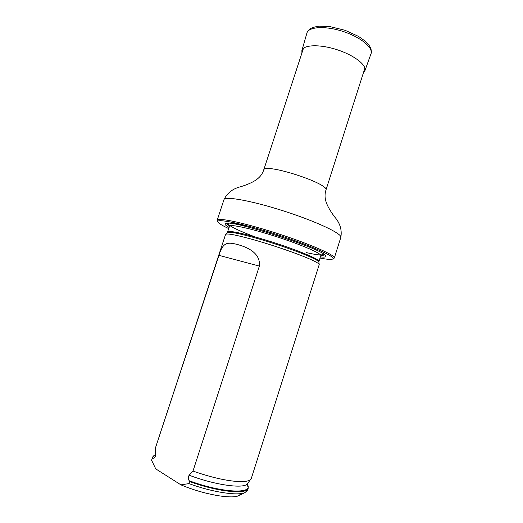 <?xml version="1.0" encoding="UTF-8"?>
<svg xmlns="http://www.w3.org/2000/svg" width="523" height="523" viewBox="0 0 523 523"><rect width="100%" height="100%" fill="white"/><g stroke="black" fill="none" stroke-linecap="round" stroke-linejoin="round"><path stroke-width="0.78" d="M320.017 258.061C327.163 259.454 331.419 259.761 332.785 258.996C336.655 257.113 310.982 245.562 277.183 234.664C243.398 223.733 215.822 218.084 217.856 221.876C218.516 223.295 222.151 225.531 228.754 228.59M320.396 256.885C324.999 257.421 326.685 256.95 325.437 255.466C322.103 248.785 232.493 219.843 225.877 223.308C224.001 223.785 225.093 225.151 229.139 227.413M217.372 220.935L217.202 220.176C217.516 217.182 244.973 223.014 277.543 233.552C310.132 244.058 335.805 255.387 334.315 258.002L333.726 258.512M247.68 483.5L251.341 478.329L319.22 264.553C319.128 263.546 315.467 261.487 308.237 258.382C296.24 253.263 274.954 245.902 256.93 240.685C237.913 235.298 227.472 233.173 225.609 234.317L155.612 447.413L218.934 255.329C222.935 242.129 227.485 242.182 236.246 244.189C243.568 246.098 260.905 251.302 259.369 266.07L192.994 471.066L189.163 475.198C188.019 477.054 188.019 478.898 189.163 480.715L189.614 481.52C218.026 492.012 247.301 494.83 248.229 488.136L247.34 484.403M155.364 468.216L155.73 468.876L180.925 484.854C203.225 494.359 231.676 499.419 238.854 495.601L241.195 493.535M189.614 481.52L188.934 483.612C212.495 492.28 238.024 496.098 245.039 492.522L247.601 490.097L248.229 488.136M155.305 454.677L152.402 457.187L151.624 460.325L152.271 458.351L152.932 458.266C154.514 458.187 155.436 457.01 155.697 454.735L155.501 448.512M188.934 483.612L180.925 484.854M155.73 468.876L151.624 460.325M152.402 457.187L152.271 458.351M250.896 479.153C249.275 481.16 244.666 481.931 237.076 481.48C224.655 480.493 209.965 477.022 192.994 471.066M301.908 53.052L301.889 50.548C303.314 44.703 319.605 44.03 336.936 49.672C354.293 55.235 367.113 65.31 364.851 70.886L363.374 72.9M303.464 48.286L263.67 170.119C263.873 162.359 330.275 183.808 325.901 190.215L364.897 68.127M217.202 220.176L223.962 199.668C224.563 195.824 252.23 200.799 284.728 211.318C317.232 221.798 342.585 233.944 340.826 237.409C342.107 229.924 340.042 223.086 334.635 216.901C329.49 210.03 326.444 204.277 325.483 199.642L325.483 199.642C324.79 196.53 324.927 193.386 325.901 190.215M320.88 255.414C323.377 255.525 324.384 255.126 323.907 254.224M227.845 223.197C226.93 223.654 227.518 224.563 229.604 225.936M319.207 264.468L318.899 262.134C318.808 261.114 315.225 259.068 308.152 256.002C296.417 250.948 275.621 243.744 257.996 238.658C239.39 233.421 229.152 231.382 227.283 232.545L225.668 234.258M318.886 262.056L318.958 261.408C319.998 259.571 299.744 250.948 274.549 242.822C249.36 234.677 227.891 229.819 227.662 231.918L229.525 225.171M318.958 261.408L320.789 255.642C321.887 253.616 301.706 244.816 276.53 236.697C251.36 228.558 229.845 223.883 229.551 226.171M321.187 255.002C322.998 254.963 323.632 254.531 323.103 253.701C323.94 255.721 318.324 255.348 306.269 252.583M233.506 223.229C220.614 221.667 233.088 228.852 255.806 237.141M251.04 226.858C232.48 222.314 225.328 221.837 229.604 225.42M152.932 458.266C152.749 456.736 153.533 455.553 155.285 454.709L155.553 453.748M189.163 475.198C215.483 485.272 244.522 489.103 247.582 483.631L247.333 484.442C254.204 494.3 222.268 493.117 189.163 480.715M155.697 454.735L155.488 448.335M259.369 266.07L218.934 255.329M301.889 50.548L306.909 33.08C308.478 26.712 325.188 25.634 342.846 31.38C360.53 37.048 373.448 47.698 370.99 53.777L364.851 70.886M334.315 258.002L340.826 237.409M223.962 199.668C227.302 192.843 232.977 188.502 240.979 186.652C249.17 184.089 255.008 181.206 258.499 178.003C260.885 175.891 262.611 173.257 263.67 170.119M332.785 258.996L334.014 258.362M217.856 221.876L217.228 220.641M226.93 223.197L225.877 223.308M324.652 254.76L325.437 255.466M227.335 232.487L227.662 231.918M320.789 255.642L321.39 254.845M238.854 495.601L245.039 492.522M306.909 33.08C307.014 32.034 308.106 30.609 310.191 28.798C311.976 27.647 315.016 26.765 319.331 26.15L329.98 26.601L345.095 30.295L358.53 36.401L365.446 41.297C368.218 44.017 370.016 46.397 370.853 48.436C371.467 51.071 371.513 52.849 370.99 53.777"/></g></svg>

